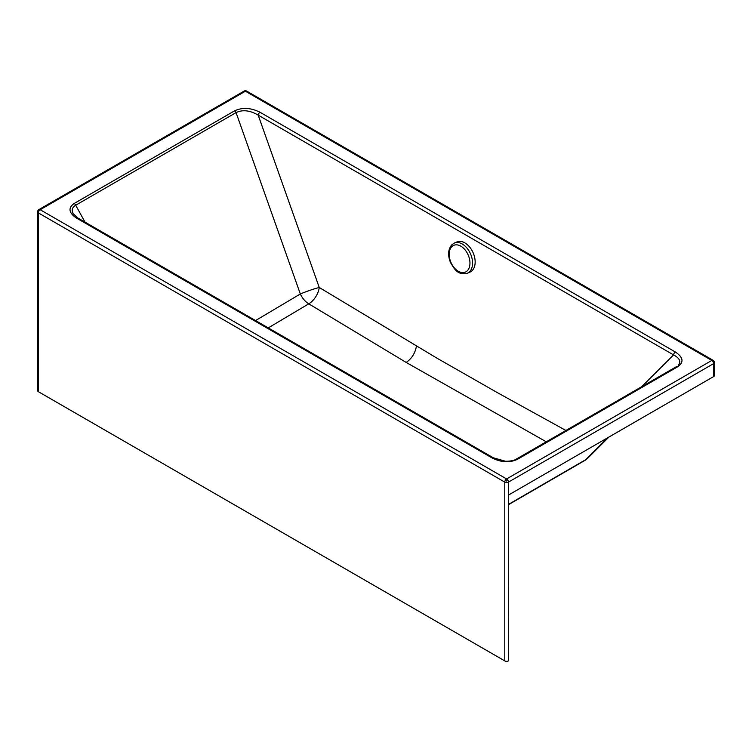 <?xml version="1.0" encoding="UTF-8"?>
<svg xmlns="http://www.w3.org/2000/svg" width="752" height="752" viewBox="0 0 752 752"><rect width="100%" height="100%" fill="white"/><g stroke="black" fill="none" stroke-linecap="round" stroke-linejoin="round"><path stroke-width="1.13" d="M713.639 376.573L713.639 363.601L508.437 482.117A2.585 1.495 180 0 1 505.795 482.474A2.585 1.495 180 0 1 504.78 482.117A2.585 1.495 -60 0 1 506.604 478.949L40.185 209.733L245.396 91.218L711.815 360.443L506.604 478.949A2.585 1.495 -120 0 1 507.421 479.644A2.585 1.495 -120 0 1 508.437 482.117L508.437 660.905L508.7 494.929L713.639 376.573A2.585 1.495 180 0 0 714.4 375.511L714.4 362.549A2.585 1.495 180 0 1 713.639 363.601A2.585 1.495 -120 0 0 711.815 360.443A2.585 1.495 120 0 1 713.103 360.311L246.684 91.095A2.585 1.495 120 0 0 245.396 91.218A2.585 1.495 60 0 0 244.099 91.095A2.585 2.585 0 0 1 246.684 91.095M504.78 660.905L504.78 482.117L38.361 212.891A2.585 1.495 180 0 1 37.6 211.838L37.6 390.636A2.585 1.495 0 0 0 38.361 391.689L504.78 660.905A2.585 1.495 0 0 0 508.437 660.905M244.099 91.095L38.897 209.601A2.585 1.495 60 0 1 40.185 209.733A2.585 1.495 -60 0 0 38.361 212.891L38.361 391.689M677.815 366.694L517.442 459.322C509.64 462.941 501.161 462.471 492.005 457.912L76.619 218.155C68.733 212.872 67.915 207.975 74.185 203.472L234.568 110.845C242.37 107.226 250.848 107.696 260.004 112.255L675.381 352.011C683.277 357.294 684.085 362.191 677.815 366.694A2.585 1.495 -120 0 0 676.527 366.572A2.585 1.495 -120 0 0 676.321 366.732M517.442 459.322A2.585 1.495 -120 0 0 516.145 459.19L516.145 459.19A2.585 1.495 -120 0 0 515.938 459.359M492.005 457.912A2.585 1.495 -60 0 1 493.293 457.789L505.513 461.258C513.701 461.305 516.398 459.03 516.145 459.19L676.725 366.487M76.619 218.155A2.585 1.495 -60 0 1 77.917 218.024L493.293 457.789M77.917 218.024L73.113 213.662C71.327 210.128 72.183 207.317 75.679 205.23L236.062 112.612C242.68 109.482 250.059 110.328 258.19 115.15L673.566 354.916C679.733 358.187 681.293 361.646 678.238 365.284M74.185 203.472A2.585 1.495 60 0 1 75.679 205.23L85.032 222.131M234.568 110.845A2.585 1.495 60 0 1 236.062 112.612L300.33 293.976A14.767 1.231 160.5 0 1 319.252 287.48L436.968 358.178L497.363 392.638L565.899 430.464M260.004 112.255A2.585 1.495 120 0 0 258.19 115.15L319.252 287.48A14.767 8.347 121.3 0 1 308.762 303.836A14.767 8.498 59 0 1 300.33 293.976L255.548 320.559M675.381 352.011A2.585 1.495 120 0 0 673.566 354.916L641.776 386.641M587.914 458.034L587.914 458.034A16.619 12.333 -134.9 0 1 585.799 459.613A16.619 9.4 59.8 0 1 584.53 460.638L584.53 460.638A16.619 16.619 0 0 0 587.914 458.034L608.979 437.015M268.257 327.891L308.762 303.836L406.174 362.436L546.272 441.791M470.019 272.092A16.431 10.575 -113.5 0 0 472.35 270.438A16.431 10.575 -113.5 0 0 472.181 250.83A16.431 10.575 -113.5 0 0 456.887 241.956L454.293 243.093A16.431 10.575 -113.5 0 1 469.596 251.958A16.431 10.575 -113.5 0 1 469.756 271.566A16.431 10.575 -113.5 0 1 467.424 273.22L470.019 272.092M506.604 481.064L507.421 479.644M607.71 437.749L585.799 459.613L508.7 504.282M406.174 362.436C411.823 358.544 415.245 353.092 416.429 346.07M467.462 270.626A14.589 9.391 66.5 0 1 452.807 265.87A14.589 9.391 66.5 0 1 451.67 246.816A14.589 9.391 66.5 0 1 466.325 251.563A14.589 9.391 66.5 0 1 467.462 270.626M714.4 362.549A2.585 2.585 0 0 0 713.103 360.311M38.897 209.601A2.585 2.585 0 0 0 37.6 211.838M508.7 504.573L584.53 460.638M454.293 243.093L451.623 244.983C448.032 249.542 447.666 255.398 450.523 262.542C454.546 269.16 457.451 275.429 467.424 273.22"/></g></svg>
